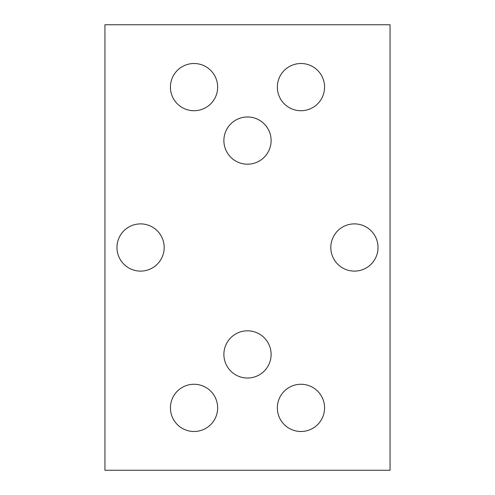 <?xml version="1.0" encoding="UTF-8"?>
<svg xmlns="http://www.w3.org/2000/svg" width="495" height="495" viewBox="0 0 495 495"><rect width="100%" height="100%" fill="white"/><g stroke="black" fill="none" stroke-linecap="round" stroke-linejoin="round"><path stroke-width="0.74" d="M324.571 407.88A23.611 23.611 0 0 1 289.154 428.33A23.611 23.611 0 0 1 289.154 387.43A23.611 23.611 0 0 1 324.571 407.88M217.651 87.12A23.611 23.611 0 0 1 182.234 107.57A23.611 23.611 0 0 1 182.234 66.67A23.611 23.611 0 0 1 217.651 87.12M378.032 247.5A23.611 23.611 0 0 1 342.614 267.95A23.611 23.611 0 0 1 342.614 227.05A23.611 23.611 0 0 1 378.032 247.5M271.112 140.58A23.611 23.611 0 0 1 235.694 161.03A23.611 23.611 0 0 1 235.694 120.13A23.611 23.611 0 0 1 271.112 140.58M217.651 407.88A23.611 23.611 0 0 1 182.234 428.33A23.611 23.611 0 0 1 182.234 387.43A23.611 23.611 0 0 1 217.651 407.88M324.571 87.12A23.611 23.611 0 0 1 289.154 107.57A23.611 23.611 0 0 1 289.154 66.67A23.611 23.611 0 0 1 324.571 87.12M164.192 247.5A23.611 23.611 0 0 1 128.774 267.95A23.611 23.611 0 0 1 128.774 227.05A23.611 23.611 0 0 1 164.192 247.5M271.112 354.42A23.611 23.611 0 0 1 235.694 374.87A23.611 23.611 0 0 1 235.694 333.97A23.611 23.611 0 0 1 271.112 354.42M104.94 470.25L390.06 470.25L390.06 24.75L104.94 24.75L104.94 470.25"/></g></svg>
